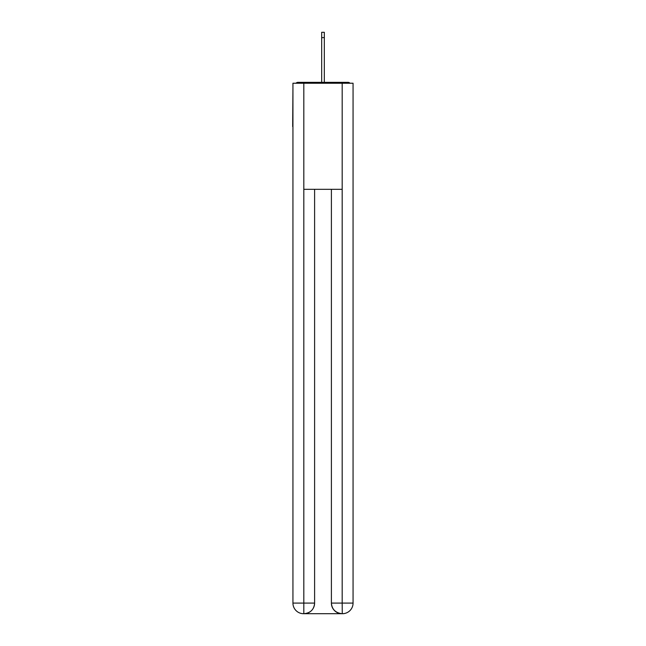 <?xml version="1.0" encoding="UTF-8"?>
<svg xmlns="http://www.w3.org/2000/svg" width="646" height="646" viewBox="0 0 646 646"><rect width="100%" height="100%" fill="white"/><g stroke="black" fill="none" stroke-linecap="round" stroke-linejoin="round"><path stroke-width="0.97" d="M353.063 87.824L353.063 163.68M292.937 126.551L292.937 163.68M292.678 126.551L292.937 87.824M349.995 83.229A2.649 2.649 0 0 0 348.024 82.341L297.976 82.341A2.649 2.649 0 0 0 296.005 83.229M348.024 82.341L336.792 82.341M309.208 82.341L297.976 82.341M303.547 613.7A10.611 10.611 0 0 1 292.937 603.089L314.602 603.089L314.602 189.318L314.602 603.089A10.611 10.611 0 0 1 303.991 613.7L303.547 613.7A10.611 10.611 0 0 1 292.937 603.089L292.937 83.229L303.814 83.229L303.814 189.318L342.186 189.318L342.186 83.229L303.814 83.229M342.186 83.229L353.063 83.229L353.063 603.089A10.611 10.611 0 0 1 342.453 613.7L342.009 613.7A10.611 10.611 0 0 1 331.398 603.089L331.398 189.318L331.398 603.089C331.939 609.348 335.476 612.876 342.009 613.7L303.991 613.7C310.548 613.014 314.085 609.477 314.602 603.089M331.398 603.089L342.186 603.089L342.267 613.7M303.814 189.318L303.814 613.7M321.676 37.605L321.676 32.3L324.324 32.3L324.324 37.605L321.676 37.605L321.676 82.341M324.324 37.605L324.324 82.341M342.186 189.318L342.186 603.089L353.063 603.089"/></g></svg>
